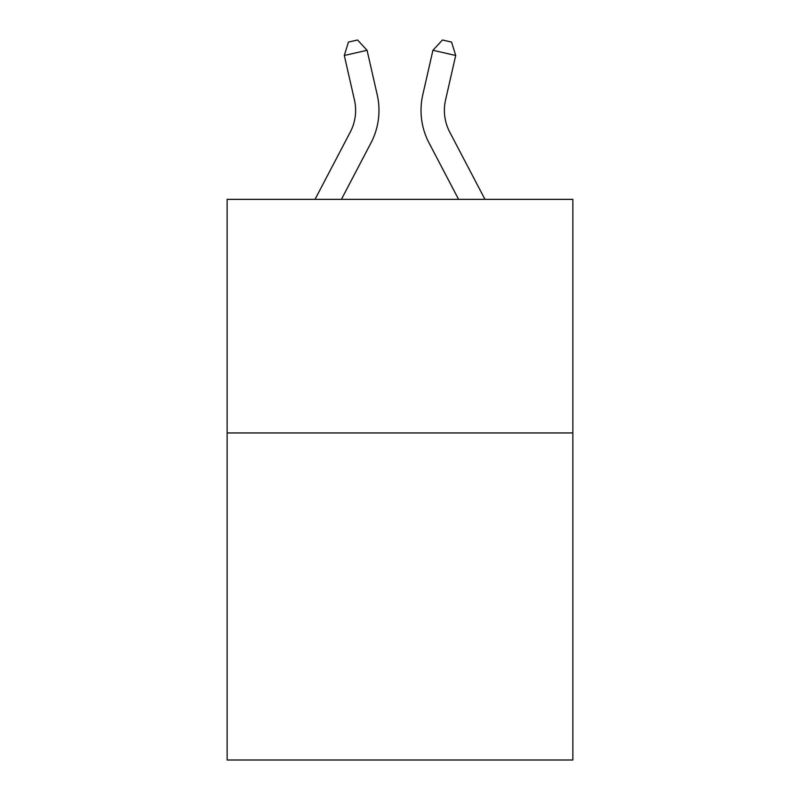 <?xml version="1.0" encoding="UTF-8"?>
<svg xmlns="http://www.w3.org/2000/svg" width="800" height="800" viewBox="0 0 800 800"><rect width="100%" height="100%" fill="white"/><g stroke="black" fill="none" stroke-linecap="round" stroke-linejoin="round"><path stroke-width="1.2" d="M572.87 432.95L572.87 760L227.13 760L227.13 199.35L572.87 199.35L572.87 432.95L227.13 432.95M315.04 199.35L350.28 132.07A46.72 46.72 0 0 0 354.45 100.01L344.3 55.48L367.07 50.29L377.22 94.82A70.08 70.08 0 0 1 370.97 142.91L341.41 199.35M484.96 199.35L449.72 132.07A46.72 46.72 0 0 1 445.55 100.01L455.7 55.48L432.93 50.29L422.78 94.82A70.08 70.08 0 0 0 429.03 142.91L458.59 199.35M449.72 132.07A46.72 46.72 0 0 1 445.55 100.01A46.72 46.72 0 0 0 449.72 132.07A46.72 46.72 0 0 1 445.55 100.01A46.72 46.72 0 0 0 449.72 132.07A46.72 46.72 0 0 1 445.55 100.01A46.72 46.72 0 0 0 449.72 132.07A46.72 46.72 0 0 1 445.55 100.01A46.72 46.72 0 0 0 449.72 132.07A46.72 46.72 0 0 1 445.55 100.01A46.72 46.72 0 0 0 449.72 132.07A46.72 46.72 0 0 1 445.55 100.01A46.72 46.72 0 0 0 449.72 132.07A46.72 46.72 0 0 1 445.55 100.01A46.72 46.72 0 0 0 449.72 132.07A46.72 46.72 0 0 1 445.55 100.01A46.72 46.72 0 0 0 449.72 132.07A46.72 46.72 0 0 1 445.55 100.01A46.72 46.72 0 0 0 449.72 132.07A46.72 46.72 0 0 1 445.55 100.01A46.72 46.72 0 0 0 449.72 132.07A46.72 46.72 0 0 1 445.55 100.01A46.72 46.72 0 0 0 449.72 132.07A46.72 46.72 0 0 1 445.55 100.01A46.72 46.72 0 0 0 449.72 132.07A46.72 46.72 0 0 1 445.55 100.01A46.72 46.72 0 0 0 449.72 132.07M432.93 50.29L422.78 94.82L432.93 50.29L422.78 94.82L432.93 50.29L422.78 94.82L432.93 50.29L422.78 94.82L432.93 50.29L422.78 94.82L432.93 50.29L422.78 94.82L432.93 50.29L422.78 94.82L432.93 50.29L422.78 94.82L432.93 50.29L422.78 94.82L432.93 50.29L422.78 94.82L432.93 50.29L422.78 94.82L432.93 50.29L422.78 94.82L432.93 50.29L422.78 94.82L432.93 50.29L442.46 40L451.57 42.08L455.7 55.48M344.3 55.48L348.43 42.08L357.54 40L367.07 50.29"/></g></svg>
